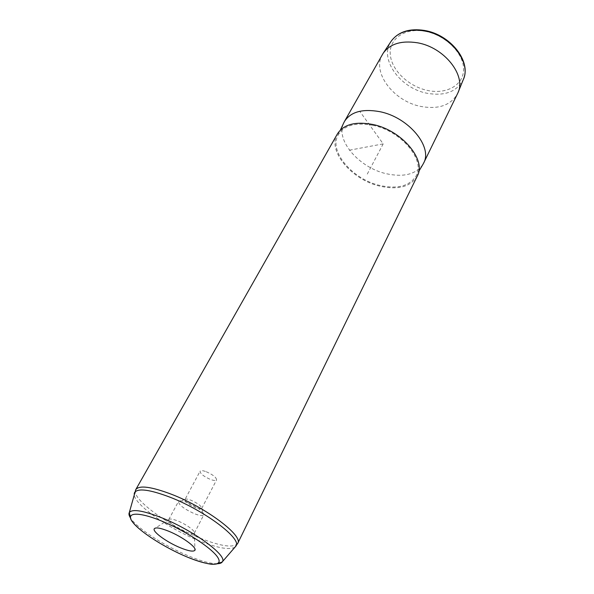 <?xml version="1.0" encoding="UTF-8"?>
<svg xmlns="http://www.w3.org/2000/svg" width="594" height="594" viewBox="0 0 594 594"><rect width="100%" height="100%" fill="white"/><g stroke="black" fill="none" stroke-linecap="round" stroke-linejoin="round"><path stroke-width="0.45" stroke-dasharray="2.97 2.23" d="M206.215 471.71C212.956 474.71 216.409 477.45 216.572 479.915C215.867 480.836 213.803 480.665 210.373 479.41C203.675 476.418 200.237 473.685 200.074 471.213C200.757 470.307 202.806 470.47 206.215 471.71M184.957 499.532L185.016 499.443C185.766 498.73 187.786 499.005 191.082 500.259C197.728 503.259 201.292 505.932 201.782 508.286L201.745 508.382C201.084 509.214 199.02 508.969 195.56 507.64C188.766 504.558 185.231 501.856 184.957 499.532L200.074 471.213M382.477 54.403C371.465 72.431 393.911 101.485 420.953 106.452C438.409 109.578 450.564 105.398 457.432 93.926M422.698 164.783C415.577 174.421 403.489 177.406 386.434 173.745C359.348 167.872 335.261 140.436 343.636 123.099M372.846 125.297C401.871 131.007 426.136 161.078 415.785 176.477C409.088 186.226 397.148 189.226 379.967 185.477C352.962 179.492 328.957 152.019 337.889 135.41C343.592 125.453 355.242 122.082 372.846 125.297M417.27 176.084C410.699 186.768 398.292 190.139 380.056 186.189C351.811 179.96 326.99 150.839 337.377 133.962M187.637 502.687C182.648 500.779 179.611 500.363 178.519 501.425L178.445 501.544C178.883 505.004 184.214 509.058 194.438 513.713C199.666 515.733 202.777 516.127 203.764 514.894L203.816 514.768C203.089 511.271 197.698 507.239 187.637 502.687M185.024 531.704C174.718 526.952 169.283 522.92 168.733 519.624L168.755 519.594C169.698 518.51 172.75 518.978 177.91 520.997C186.36 524.339 195.641 531.199 194.349 533.085L194.335 533.115C193.392 534.258 190.288 533.783 185.024 531.704M349.465 150.193L383.197 143.874L359.756 111.286M383.197 143.874L366.312 175.913M424.896 31.274C445.262 34.831 463.706 53.17 463.58 69.082C463.758 85.053 446.762 94.528 427.888 90.518C409.014 86.724 391.698 70.545 390.317 54.848C388.647 39.115 404.514 27.473 424.896 31.274M463.565 78.898L463.246 79.693C456.831 91.736 444.847 96.273 427.301 93.303C400.497 88.565 378.816 59.125 390.941 41.565L391.416 40.852M217.493 563.736C210.885 563.81 201.121 561.159 188.216 555.798C164.107 545.827 136.39 527.791 130.383 517.812M237.726 543.361C233.591 548.217 220.886 546.413 199.621 537.956C166.795 524.858 130.242 497.839 135.774 489.605M234.972 547.185C229.299 550.252 217.04 547.995 198.203 540.414C167.627 528.118 133.123 503.608 134.17 494.037M201.745 508.382L216.572 479.915M458.152 92.285L457.907 92.894M383.427 52.888L383.063 53.43M415.785 176.477L418.785 171.399M337.889 135.41L340.384 130.064M185.016 499.443L178.519 501.425M201.782 508.286L203.816 514.768M168.733 519.624L178.445 501.544M194.335 533.115L203.764 514.894M194.349 533.085L194.906 548.871M168.755 519.594L155.413 528.051"/><path stroke-width="0.89" d="M423.552 163.239L457.907 92.894C466.565 75.557 444.267 47.104 417.159 42.746C401.173 40.34 389.805 43.904 383.063 53.43L344.431 121.518C350.646 111.85 362.407 108.561 379.707 111.657C408.635 117.196 433.048 147.008 423.552 163.239L422.698 164.783M343.636 123.099L344.431 121.518M372.75 124.465C401.893 130.212 426.692 160.061 417.27 176.084L237.726 543.361C243.555 535.951 206.274 507.662 171.74 494.371C151.247 486.62 139.256 485.031 135.774 489.605L337.377 133.962C343.532 124.398 355.323 121.235 372.75 124.465M168.644 531.207C182.15 536.634 197.052 547.505 194.958 550.237C193.51 551.945 188.595 551.098 180.227 547.713C166.966 542.315 152.168 531.623 154.262 528.779C155.628 527.13 160.425 527.932 168.644 531.207M383.427 52.888L390.941 41.565C397.572 32.187 408.62 28.623 424.094 30.873C450.319 34.949 471.74 62.615 463.246 79.693L458.152 92.285M134.17 494.037L134.563 492.537C137.897 487.941 149.822 489.538 170.33 497.319C204.804 510.64 242.01 538.84 235.989 546.005L222.446 561.664C221.525 562.421 220.493 562.778 219.357 562.733C218.258 562.934 218.555 564.3 212.14 564.3C207.633 564.018 197.505 561.285 186.583 556.778C164.805 547.653 140.229 532.016 132.737 522.26C124.911 512.384 137.6 511.159 161.457 520.953C185.217 530.613 212.4 548.411 217.879 557.61C223.73 566.958 208.427 566.023 186.583 556.778C162.63 546.643 136.041 529.425 130.955 519.475L129.299 512.555C132.269 508.746 143.095 510.498 161.783 517.812C193.154 530.271 227.48 555.553 222.446 561.664C221.777 562.941 220.129 563.632 217.493 563.736M130.383 517.812C128.987 515.577 128.623 513.825 129.299 512.555L135.774 489.605M237.726 543.361L234.972 547.185M424.651 30.487C450.014 34.586 471.25 60.744 463.565 78.898M391.416 40.852C398.604 31.638 409.637 28.178 424.502 30.457M418.785 171.399L423.069 164.152M340.384 130.064L343.948 122.431M194.906 548.871L194.958 550.237M155.413 528.051L154.262 528.779"/></g></svg>
